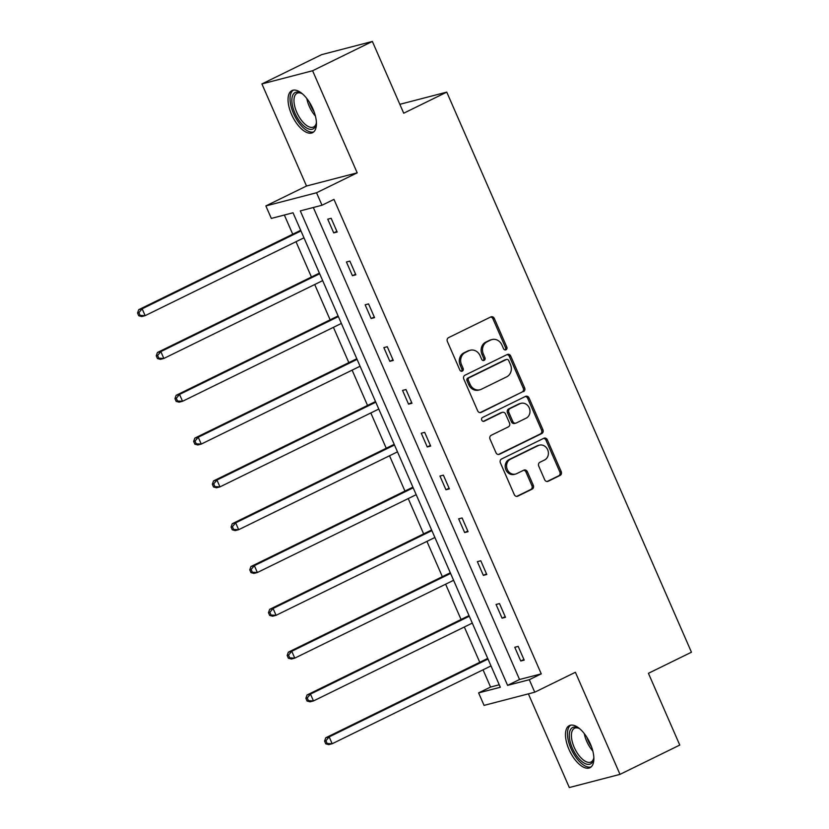 <?xml version="1.0" encoding="UTF-8"?>
<svg xmlns="http://www.w3.org/2000/svg" width="829" height="829" viewBox="0 0 829 829"><rect width="100%" height="100%" fill="white"/><g stroke="black" fill="none" stroke-linecap="round" stroke-linejoin="round"><path stroke-width="1.24" d="M506.001 349.786A2.062 1.824 75.4 0 0 506.82 347.102L494.322 318.481A2.953 2.601 75.4 0 0 490.799 316.937L448.551 337.641A2.953 2.601 75.4 0 0 447.38 341.486L459.888 370.107A2.062 1.824 75.4 0 0 463.173 368.49L461.546 364.791A9.44 8.331 75.4 0 1 465.297 352.491L468.82 350.76A9.44 8.331 75.4 0 1 470.209 350.242A9.44 8.331 75.4 0 1 480.095 355.703L481.711 359.403A2.062 1.824 75.4 0 0 484.996 357.796L483.38 354.087A9.44 8.331 75.4 0 1 487.12 341.786L490.644 340.066A9.44 8.331 75.4 0 1 492.032 339.548A9.44 8.331 75.4 0 1 501.918 345.009L503.535 348.708A2.062 1.824 75.4 0 0 506.001 349.786M504.975 349.921A2.062 1.824 75.4 0 0 505.452 347.455L492.944 318.833A2.953 2.601 75.4 0 0 490.54 317.061M461.318 371.319A2.062 1.824 75.4 0 0 461.794 368.853L460.178 365.143L461.546 364.791M483.141 360.615A2.062 1.824 75.4 0 0 483.628 358.149L482.012 354.449L483.38 354.087M568.984 749.437A23.44 10.87 63.9 0 1 569.357 725.603A23.44 10.87 63.9 0 1 590.352 743.872A23.44 10.87 63.9 0 1 589.989 767.706A23.44 10.87 63.9 0 1 568.984 749.437M291.559 114.423A23.44 10.87 63.9 0 1 291.922 90.589A23.44 10.87 63.9 0 1 312.927 108.858A23.44 10.87 63.9 0 1 312.554 132.692A23.44 10.87 63.9 0 1 291.559 114.423M261.912 83.936L321.683 54.631L372.366 41.45L312.595 70.745L261.912 83.936L306.512 186.017L265.86 205.934L316.543 192.753L322.004 205.24L300.295 210.887L507.586 685.365L529.296 679.718L534.746 692.205L484.063 705.386L478.613 692.899L500.322 687.251L293.031 212.773L271.321 218.421L265.86 205.934M528.384 693.863L569.316 787.55L619.999 774.369L575.399 672.278L534.746 692.205M372.366 41.45L403.723 113.21L446.758 92.123L691.459 652.216L648.423 673.303L679.77 745.064L619.999 774.369M544.674 479.722A2.953 2.601 75.4 0 0 548.197 481.266L560.052 475.452A2.953 2.601 75.4 0 0 561.223 471.608L547.337 439.826A2.953 2.601 75.4 0 0 543.814 438.282L501.566 458.986A2.953 2.601 75.4 0 0 500.395 462.831L514.281 494.612A2.953 2.601 75.4 0 0 517.804 496.156L532.125 489.141A2.953 2.601 75.4 0 0 533.296 485.297L527.348 471.701A2.953 2.601 75.4 0 0 523.824 470.157L516.726 473.628A7.886 6.964 75.4 0 1 515.565 474.064A7.886 6.964 75.4 0 1 507.047 468.851A7.886 6.964 75.4 0 1 510.426 459.225L538.239 445.587A7.886 6.964 75.4 0 1 539.399 445.163A7.886 6.964 75.4 0 1 547.917 450.375A7.886 6.964 75.4 0 1 544.539 460.002L539.897 462.271A2.953 2.601 75.4 0 0 538.736 466.116L544.674 479.722M306.512 186.017L357.195 172.836L312.595 70.745M357.195 172.836L316.543 192.753M313.321 207.499L519.534 679.5L541.254 673.853L333.963 199.385L322.004 205.24M541.254 673.853L529.296 679.718M523.451 391.682A2.953 2.601 75.4 0 0 524.622 387.837L510.737 356.055A2.953 2.601 75.4 0 0 507.213 354.511L464.965 375.216A2.953 2.601 75.4 0 0 463.794 379.06L477.68 410.842A2.953 2.601 75.4 0 0 481.203 412.386L522.083 392.034A2.953 2.601 75.4 0 0 523.254 388.2L509.369 356.408A2.953 2.601 75.4 0 0 506.954 354.636M529.037 397.941L542.922 429.723A2.953 2.601 75.4 0 1 541.751 433.567L499.504 454.271A2.953 2.601 75.4 0 1 495.98 452.727L490.043 439.132A2.953 2.601 75.4 0 1 491.214 435.287L508.343 426.883A2.953 2.601 75.4 0 0 509.514 423.039L505.566 414.023A2.953 2.601 75.4 0 0 502.042 412.479L484.209 421.215A2.062 1.824 75.4 0 1 482.561 417.443L525.513 396.397A2.953 2.601 75.4 0 1 529.037 397.941L527.669 398.293L541.555 430.085L542.922 429.723M446.758 92.123L399.837 104.319M284.347 215.032L292.73 234.203M296.005 241.716L311.435 277.01M314.709 284.523L330.129 319.828M333.413 327.331L348.833 362.636M352.118 370.148L367.537 405.443M370.822 412.956L386.241 448.251M389.526 455.763L404.946 491.069M408.231 498.571L423.65 533.876M426.925 541.378L442.354 576.683M445.629 584.196L461.059 619.491M464.333 627.004L479.763 662.298M483.038 669.811L490.571 687.044L499.245 684.785M490.571 687.044L478.613 692.899M519.534 679.5L507.586 685.365M520.757 661.003L514.768 647.283L518.187 646.392L524.187 660.112L520.757 661.003L523.907 659.459M502.063 618.196L496.063 604.476L499.493 603.585L505.483 617.304L502.063 618.196L505.203 616.652M483.359 575.378L477.359 561.658L480.789 560.767L486.778 574.497L483.359 575.378L486.499 573.844M464.654 532.57L458.655 518.85L462.085 517.959L468.074 531.679L464.654 532.57L467.794 531.037M445.95 489.763L439.95 476.043L443.38 475.152L449.37 488.872L445.95 489.763L449.09 488.219M427.246 446.955L421.256 433.235L424.676 432.344L430.665 446.064L427.246 446.955L430.386 445.411M408.542 404.148L402.552 390.418L405.972 389.526L411.972 403.257L408.542 404.148L411.681 402.604M389.837 361.33L383.848 347.61L387.267 346.719L393.267 360.439L389.837 361.33L392.977 359.796M371.133 318.523L365.143 304.803L368.563 303.911L374.563 317.631L371.133 318.523L374.273 316.989M352.429 275.715L346.439 261.995L349.859 261.104L355.859 274.824L352.429 275.715L355.579 274.171M333.735 232.908L327.735 219.188L331.165 218.296L337.154 232.016L333.735 232.908L336.875 231.364M492.032 339.548L490.664 339.911A9.44 8.331 75.4 0 0 489.276 340.418L490.644 340.066M482.012 354.449A9.44 8.331 75.4 0 1 485.753 342.149L489.276 340.418M470.209 350.242L468.831 350.605A9.44 8.331 75.4 0 0 467.442 351.123L468.82 350.76M460.178 365.143A9.44 8.331 75.4 0 1 463.929 352.843L467.442 351.123M480.084 412.624L522.083 392.034M508.747 360.625A2.062 1.824 75.4 0 0 506.281 359.548L469.193 377.723A2.062 1.824 75.4 0 0 468.375 380.407L470.084 384.314A9.44 8.331 75.4 0 0 479.97 389.775A9.44 8.331 75.4 0 0 481.359 389.257L506.706 376.832A9.44 8.331 75.4 0 0 510.446 364.532L508.747 360.625M505.535 359.745A2.062 1.824 75.4 0 0 504.902 359.9L506.281 359.548M479.97 389.775L478.602 390.127A9.44 8.331 75.4 0 1 468.717 384.677L467.007 380.77A2.062 1.824 75.4 0 1 467.825 378.076L504.902 359.9M498.384 454.51L540.384 433.93A2.953 2.601 75.4 0 0 541.555 430.085M502.478 412.314L501.11 412.666A2.953 2.601 75.4 0 0 500.675 412.832L483.266 421.37M526.125 418.168A7.886 6.964 75.4 0 0 529.503 408.542A7.886 6.964 75.4 0 0 520.985 403.329A7.886 6.964 75.4 0 0 519.824 403.764L510.022 408.562A2.953 2.601 75.4 0 0 508.851 412.407L512.799 421.433A2.953 2.601 75.4 0 0 516.322 422.977L526.125 418.168M520.985 403.329L519.617 403.692A7.886 6.964 75.4 0 0 518.457 404.117L519.824 403.764M515.887 423.132L514.519 423.495A2.953 2.601 75.4 0 1 511.431 421.785L507.483 412.769A2.953 2.601 75.4 0 1 508.654 408.925L518.457 404.117M527.669 398.293A2.953 2.601 75.4 0 0 525.254 396.521M539.399 445.163L538.031 445.515A7.886 6.964 75.4 0 0 536.871 445.95L538.239 445.587M515.565 474.064L514.198 474.416A7.886 6.964 75.4 0 1 505.669 469.204A7.886 6.964 75.4 0 1 509.058 459.577L536.871 445.95M516.685 496.395L530.747 489.504A2.953 2.601 75.4 0 0 531.917 485.659L525.98 472.053A2.953 2.601 75.4 0 0 523.576 470.271M547.078 481.494L558.684 475.815A2.953 2.601 75.4 0 0 559.855 471.97L545.969 440.178A2.953 2.601 75.4 0 0 543.555 438.406M300.689 230.296A3.005 2.653 -104.6 0 1 300.595 230.348L138.723 309.683L142.142 308.792L145.148 315.652L303.963 237.809M300.968 230.949L142.142 308.792L138.909 312.647L137.541 312.999L138.733 315.745L140.111 315.383L138.909 312.647M140.111 315.383L145.148 315.652L141.718 316.543L138.733 315.745M137.541 312.999L138.723 309.683M319.393 273.114A3.005 2.653 -104.6 0 1 319.3 273.156L157.427 352.491L160.847 351.6L163.841 358.46L322.668 280.627M319.673 273.757L160.847 351.6L157.614 355.454L156.246 355.807L157.437 358.553L158.816 358.201L157.614 355.454M158.816 358.201L163.841 358.46L160.422 359.351L157.437 358.553M156.246 355.807L157.427 352.491M338.097 315.922A3.005 2.653 -104.6 0 1 338.004 315.973L176.131 395.309L179.551 394.417L182.546 401.277L341.372 323.434M338.377 316.574L179.551 394.417L176.318 398.262L174.95 398.614L176.142 401.36L177.51 401.008L176.318 398.262M177.51 401.008L182.546 401.277L179.126 402.169L176.142 401.36M174.95 398.614L176.131 395.309M316.398 122.298A20.29 9.399 63.9 0 1 316.181 124.06A20.29 9.399 63.9 0 1 315.787 125.542A20.29 9.399 63.9 0 1 300.191 122.05A20.29 9.399 63.9 0 1 292.523 95.863A20.29 9.399 63.9 0 1 300.958 93.014A20.29 9.399 63.9 0 1 302.492 93.915M301.694 93.418A18.787 8.704 -116.1 0 0 297.083 93.252A18.787 8.704 -116.1 0 0 294.575 96.382A18.787 8.704 -116.1 0 0 299.466 117.459A18.787 8.704 -116.1 0 0 313.611 126.982A18.787 8.704 -116.1 0 0 316.118 123.863A18.787 8.704 -116.1 0 0 316.315 123.231M293.29 90.154A23.295 10.798 -116.1 0 0 290.792 93.667A23.295 10.798 -116.1 0 0 296.471 119.158A23.295 10.798 -116.1 0 0 313.745 131.884M593.833 757.312A20.29 9.399 63.9 0 1 593.605 759.074A20.29 9.399 63.9 0 1 593.212 760.556A20.29 9.399 63.9 0 1 577.616 757.064A20.29 9.399 63.9 0 1 569.948 730.877A20.29 9.399 63.9 0 1 578.393 728.028A20.29 9.399 63.9 0 1 579.917 728.929M579.129 728.432A18.787 8.704 -116.1 0 0 574.507 728.266A18.787 8.704 -116.1 0 0 572.01 731.396A18.787 8.704 -116.1 0 0 576.901 752.473A18.787 8.704 -116.1 0 0 591.046 761.996A18.787 8.704 -116.1 0 0 593.543 758.867A18.787 8.704 -116.1 0 0 593.74 758.245M570.715 725.157A23.295 10.798 -116.1 0 0 568.228 728.681A23.295 10.798 -116.1 0 0 573.896 754.172A23.295 10.798 -116.1 0 0 591.17 766.898M356.698 358.781L356.802 358.75A3.005 2.653 -104.6 0 1 356.698 358.781L194.825 438.116L198.255 437.225L201.25 444.085L360.076 366.242M357.081 359.382L198.255 437.225L195.022 441.069L193.644 441.432L194.846 444.168L196.214 443.816L195.022 441.069M196.214 443.816L201.25 444.085L197.83 444.976L194.846 444.168M193.644 441.432L194.825 438.116M375.402 401.588L375.506 401.557A3.005 2.653 -104.6 0 1 375.402 401.588L213.53 480.924L216.96 480.032L219.954 486.892L378.78 409.049M375.786 402.189L216.96 480.032L213.716 483.877L212.348 484.24L213.55 486.986L214.918 486.623L213.716 483.877M214.918 486.623L219.954 486.892L216.535 487.784L213.55 486.986M212.348 484.24L213.53 480.924M394.2 444.354A3.005 2.653 -104.6 0 1 394.107 444.396L232.234 523.731L235.664 522.84L238.659 529.7L397.485 451.857M394.49 444.997L235.664 522.84L232.421 526.695L231.053 527.047L232.255 529.793L233.623 529.441L232.421 526.695M233.623 529.441L238.659 529.7L235.229 530.591L232.255 529.793M231.053 527.047L232.234 523.731M412.904 487.162A3.005 2.653 -104.6 0 1 412.811 487.203L250.938 566.539L254.368 565.647L257.363 572.518L416.189 494.675M413.194 487.815L254.368 565.647L251.125 569.502L249.757 569.855L250.959 572.601L252.327 572.248L251.125 569.502M252.327 572.248L257.363 572.518L253.933 573.409L250.959 572.601M249.757 569.855L250.938 566.539M431.515 530.021L431.619 529.99A3.005 2.653 -104.6 0 1 431.515 530.021L269.643 609.356L273.062 608.465L276.067 615.325L434.893 537.482M431.888 530.622L273.062 608.465L269.829 612.31L268.461 612.672L269.663 615.408L271.031 615.056L269.829 612.31M271.031 615.056L276.067 615.325L272.637 616.216L269.663 615.408M268.461 612.672L269.643 609.356M450.22 572.829L450.323 572.798A3.005 2.653 -104.6 0 1 450.22 572.829L288.347 652.164L291.767 651.273L294.772 658.133L453.598 580.29M450.593 573.43L291.767 651.273L288.533 655.117L287.166 655.48L288.368 658.226L289.736 657.863L288.533 655.117M289.736 657.863L294.772 658.133L291.342 659.024L288.368 658.226M287.166 655.48L288.347 652.164M469.017 615.595A3.005 2.653 -104.6 0 1 468.924 615.636L307.051 694.971L310.471 694.08L313.476 700.94L472.292 623.097M469.297 616.237L310.471 694.08L307.238 697.935L305.87 698.287L307.062 701.033L308.44 700.671L307.238 697.935M308.44 700.671L313.476 700.94L310.046 701.831L307.062 701.033M305.87 698.287L307.051 694.971M487.721 658.402A3.005 2.653 -104.6 0 1 487.628 658.444L325.756 737.779L329.175 736.888L332.17 743.748L490.996 665.915M488.001 659.055L329.175 736.888L325.942 740.743L324.574 741.095L325.766 743.841L327.144 743.489L325.942 740.743M327.144 743.489L332.17 743.748L328.75 744.639L325.766 743.841M324.574 741.095L325.756 737.779M505.452 347.455L506.82 347.102M461.794 368.853L463.173 368.49M483.628 358.149L484.996 357.796M485.753 342.149L487.12 341.786M463.929 352.843L465.297 352.491M492.944 318.833L494.322 318.481M480.312 412.624L481.203 412.386M509.369 356.408L510.737 356.055M523.254 388.2L524.622 387.837M467.825 378.076L469.193 377.723M467.007 380.77L468.375 380.407M468.717 384.677L470.084 384.314M540.384 433.93L541.751 433.567M498.612 454.51L499.504 454.271M500.675 412.832L502.042 412.479M483.587 421.381L484.209 421.215M508.654 408.925L510.022 408.562M507.483 412.769L508.851 412.407M511.431 421.785L512.799 421.433M509.058 459.577L510.426 459.225M525.98 472.053L527.348 471.701M531.917 485.659L533.296 485.297M530.747 489.504L532.125 489.141M516.913 496.395L517.804 496.156M545.969 440.178L547.337 439.826M559.855 471.97L561.223 471.608M558.684 475.815L560.052 475.452M547.306 481.494L548.197 481.266M315.393 116.029A18.787 8.704 63.9 0 1 306.834 98.558M309.435 102.268A18.165 8.425 -116.1 0 0 314.056 111.697M592.828 751.043A18.787 8.704 63.9 0 1 584.269 733.572M586.87 737.282A18.165 8.425 -116.1 0 0 591.491 746.701M505.213 359.786L506.581 359.434"/></g></svg>
